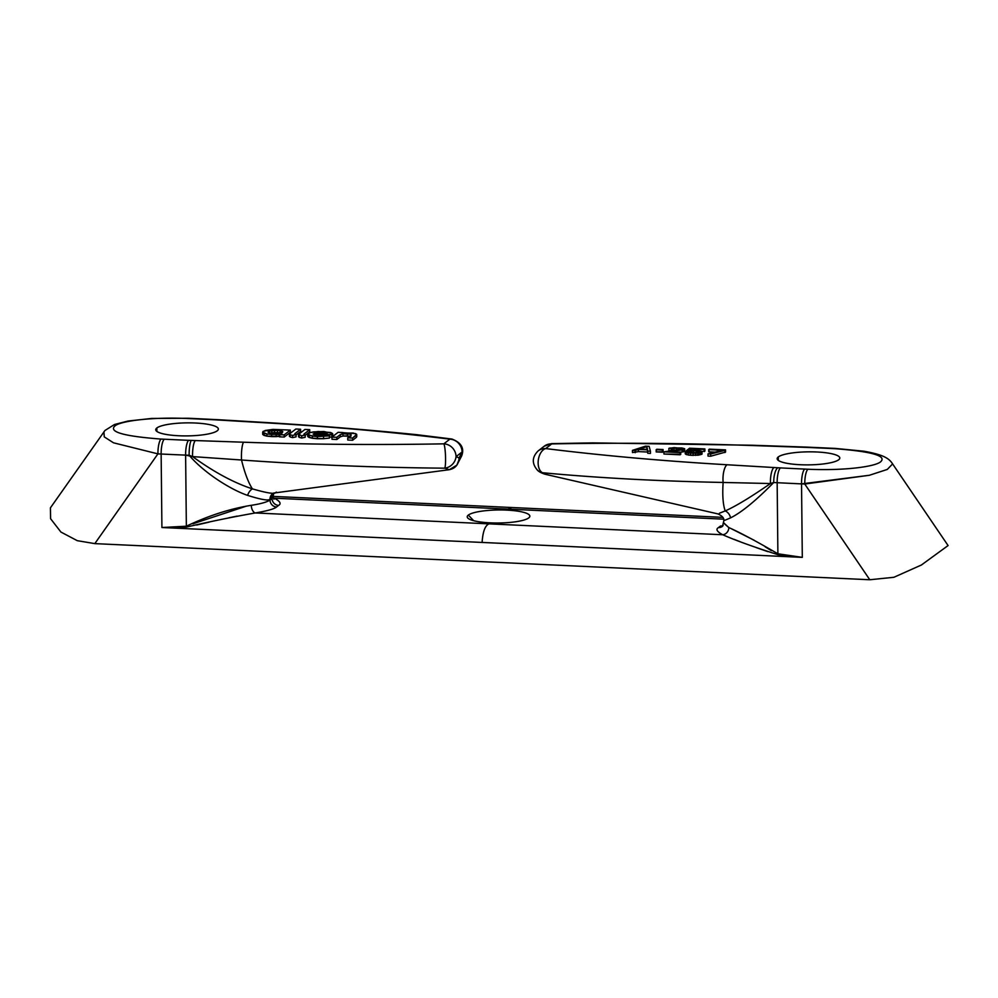 <?xml version="1.0" encoding="UTF-8"?>
<svg xmlns="http://www.w3.org/2000/svg" width="998" height="998" viewBox="0 0 998 998"><rect width="100%" height="100%" fill="white"/><g stroke="black" fill="none" stroke-linecap="round" stroke-linejoin="round"><path stroke-width="1.5" d="M948.013 545.607L921.416 564.993L893.896 577.281L869.794 579.751L94.822 543.623L77.283 540.679L60.928 532.059L50.586 518.711L50.424 507.87M103.954 431.735L104.254 436.887L113.51 442.813L157.921 453.865L94.822 543.623L157.921 453.865A12.525 3.244 -87.3 0 1 161.077 439.07C123.715 436.251 108.345 431.86 114.982 425.897C120.621 420.994 151.983 416.852 187.612 418.511A12.525 3.244 -87.3 0 1 188.373 418.249M456.909 465.08L461.637 455.986A12.525 9.618 -158.6 0 0 462.074 451.969L456.859 465.143L449.3 469.696C455.412 468.411 458.681 464.494 459.092 457.932L456.049 456.647A12.525 11.814 133.1 0 1 444.796 468.174L449.3 469.696L444.796 468.174A12.525 1.547 -92.1 0 0 445.495 455.749A12.525 1.547 -92.1 0 0 443.836 443.836L449.861 439.157L443.836 443.836C376.508 445.071 309.767 444.534 243.612 442.214L188.622 440.33A2019.303 420.283 179.4 0 1 164.308 439.22L161.077 439.07C123.715 436.251 108.345 431.86 114.982 425.897C120.621 420.994 151.983 416.852 187.612 418.511L190.843 418.661A2019.303 420.283 179.4 0 1 215.081 419.821L268.437 422.977C332.708 426.745 393.187 432.146 449.861 439.157A12.525 11.814 52.2 0 1 462.074 451.969L456.049 456.647A12.525 11.814 133.1 0 1 444.796 468.174A12.525 1.547 -92.1 0 0 445.495 455.749A12.525 1.547 -92.1 0 0 443.836 443.836C376.745 445.071 310.004 444.534 243.612 442.214A12.525 2.283 91.7 0 0 241.528 460.003C308.943 464.881 376.708 467.6 444.796 468.174C376.708 467.6 308.943 464.881 241.528 460.003A63.061 15.881 83 0 0 252.432 488.883C266.915 493.049 274.662 494.272 275.66 492.575L276.384 492.114M217.252 430.787A31.312 6.512 -0.6 0 0 195.271 423.015A31.312 6.512 -0.6 0 0 156.836 427.98A31.312 6.512 -0.6 0 0 178.829 435.752A31.312 6.512 -0.6 0 0 217.252 430.787A31.312 6.512 -0.6 0 0 218.35 429.053A31.312 6.512 -0.6 0 0 191.154 422.878A31.312 6.512 -0.6 0 0 156.836 427.98L156.873 431.423L156.836 427.98A31.312 6.512 -0.6 0 0 155.738 429.714A31.312 6.512 -0.6 0 0 182.933 435.889A31.312 6.512 -0.6 0 0 217.252 430.787M262.761 434.492L266.953 436.151L280.001 436.238L276.197 436.613L276.172 434.417L284.181 434.866L290.343 430.088L273.065 429.389L263.148 431.348L262.736 432.309L264.008 433.207L266.928 433.955L276.172 434.417L276.197 436.613L271.656 436.6L271.631 434.417L271.656 436.6L266.953 436.151L266.928 433.955L266.953 436.151L264.033 435.402L264.008 433.207L264.033 435.402L262.761 434.492L262.736 432.309L262.761 434.492L263.173 433.544M279.353 436.825L284.205 437.049L290.368 432.284L290.343 430.088L290.368 432.284L284.205 437.049L284.181 434.866L284.205 437.049L279.353 436.825L279.328 434.629L279.353 436.825M289.719 435.964L290.206 436.974L292.589 437.611L296.082 436.85L296.057 434.666L294.772 433.743L300.585 429.24L295.845 429.015L289.707 433.781L290.181 434.779L292.564 435.427L296.057 434.666L296.082 436.85L292.589 437.611L292.564 435.427L292.589 437.611L290.206 436.974L289.719 435.964M296.057 434.953L300.61 431.423L300.585 429.24L300.61 431.423L296.057 434.953M298.839 436.388L299.313 437.398L301.695 438.035L305.188 437.274L305.163 435.091L303.891 434.167L309.704 429.664L304.951 429.439L298.814 434.205L301.67 435.852L305.163 435.091L305.188 437.274L301.695 438.035L301.67 435.852L301.695 438.035L299.313 437.398L298.839 436.388M305.176 435.377L309.717 431.847L309.704 429.664L309.717 431.847L305.176 435.377M307.821 436.6L312.411 438.272L323.577 438.683L329.44 438.06L329.415 435.876L316.054 435.427L313.123 434.055L332.147 434.741L332.509 433.494L330.675 432.521L318.325 431.498L310.203 432.558L307.796 434.417L309.18 435.34L317.401 436.538L329.415 435.876L329.44 438.06L323.577 438.683L323.552 436.5L323.577 438.683L317.426 438.733L317.401 436.538L317.426 438.733L312.411 438.272L312.386 436.089L312.411 438.272L309.205 437.523L309.18 435.34L309.205 437.523L307.821 436.6L307.796 434.417L307.821 436.6L308.182 435.639M329.427 436.999L331.935 437.124L331.91 434.928L331.935 437.124L329.427 436.999M331.972 439.27L336.825 439.507L340.268 436.825L343.025 436.014L350.884 436.351L347.391 435.889L347.366 433.706L350.859 434.167L351.159 435.178L347.741 437.823L352.606 438.047L356.66 434.33L353.304 433.045L342.189 433.144L342.963 432.546L338.097 432.321L331.947 437.087L336.8 437.311L340.256 434.641L343 433.818L347.366 433.706L347.391 435.889L343.025 436.014L343 433.818L343.025 436.014L340.268 436.825L340.256 434.641L340.268 436.825L336.825 439.507L336.8 437.311L336.825 439.507L331.972 439.27L331.947 437.087L338.097 432.321L355.562 433.606L356.66 434.33L356.336 437.361L356.311 435.178L352.606 438.047L352.618 440.243L356.336 437.361L352.618 440.243L352.606 438.047L347.741 437.823L347.766 440.006L352.618 440.243L347.766 440.006L347.741 437.823L351.159 435.178L350.859 434.167L350.872 435.402L350.859 434.167L343 433.818L340.256 434.641L336.8 437.311L331.947 437.087L331.972 439.27M280.051 432.82L281.923 433.257L280.051 432.82L280.026 430.637L282.808 431.635L282.584 432.259L279.078 433.257L270.832 433.232L268.063 432.234L269.622 431.011L277.481 430.375L280.026 430.637L280.051 432.82L277.506 432.571L280.051 432.82M269.647 433.207L277.506 432.571L277.481 430.375L277.506 432.571L274.537 432.558L274.512 430.375L274.537 432.558L271.83 432.783L271.805 430.6L271.83 432.783L269.647 433.207M449.3 469.696L274.001 493.012M443.836 443.836A12.525 11.814 52.2 0 1 456.049 456.647A12.525 11.814 -127.8 0 0 443.836 443.836M215.867 419.559A12.525 3.393 92.8 0 0 215.081 419.821A2019.303 420.283 -0.6 0 0 190.843 418.661A12.525 3.244 -87.3 0 1 191.554 418.399L218.637 419.721A12.525 4.179 93.7 0 0 217.689 419.971A12.525 4.179 -86.3 0 1 218.637 419.721L269.385 422.728C320.133 425.909 369.235 429.901 416.702 434.679L451.857 439.02C461.301 442.613 464.557 448.264 461.637 455.986A12.525 9.618 -158.6 0 0 462.074 451.969A12.525 11.814 -127.8 0 0 449.861 439.157A12.525 7.535 -81.4 0 1 451.857 439.02A12.525 7.535 -81.4 0 0 449.861 439.157C393.399 432.159 332.92 426.77 268.437 422.977A12.525 4.179 -86.3 0 1 269.472 422.74M222.392 419.946A12.525 3.605 93.1 0 0 221.593 420.208L268.437 422.977M215.817 419.559A12.525 3.393 92.8 0 0 215.081 419.821L221.593 420.208A12.525 3.605 -86.9 0 1 222.454 419.946M188.335 418.249L191.554 418.399A12.525 3.244 92.7 0 0 190.843 418.661L187.612 418.511A12.525 3.244 -87.3 0 1 188.335 418.249L151.646 418.449L128.106 421.031L114.496 424.499L104.977 430.475L50.586 507.608M273.539 493.224A6.899 6.637 -126 0 0 269.996 499.062L273.527 493.237A6.899 6.337 -129 0 0 272.03 497.491A6.899 6.337 51 0 1 273.527 493.237L271.019 498.339L272.03 497.491L272.042 498.538L270.009 500.11A6.712 6.325 -127.8 0 0 276.558 506.972L278.592 505.4C281.523 503.691 280.101 501.308 274.325 498.214L508.044 509.117L511.7 507.508L508.044 509.117L723.5 519.16L274.325 498.214C280.101 501.308 281.523 503.691 278.592 505.4A6.712 6.325 52.2 0 1 272.042 498.538L270.009 500.11L269.996 499.062C269.011 500.996 261.551 499.761 247.616 495.382C231.536 489.968 204.64 473.501 189.121 455.25A12.525 2.283 -88.3 0 1 191.304 440.417L188.622 440.33A12.525 3.094 92.5 0 0 185.616 455.125A2031.828 422.89 179.4 0 1 161.14 454.028L161.913 527.518L802.305 557.371L801.531 483.88L869.383 475.273L887.284 469.434L892.549 463.983L887.284 469.434L869.383 475.273L804.762 484.03L869.794 579.751L804.762 484.03L801.531 483.88A2031.828 422.89 179.4 0 1 777.155 482.708A12.525 3.393 -87.2 0 1 780.461 467.912A2019.303 420.283 -0.6 0 0 804.7 469.085L807.918 469.235C843.56 470.881 874.922 466.74 880.56 461.849C887.185 455.886 871.815 451.483 834.465 448.663L831.234 448.514A2019.303 420.283 -0.6 0 0 806.92 447.416A12.525 3.094 -87.5 0 1 807.594 447.154L831.945 448.252A12.525 3.244 92.7 0 0 831.234 448.514A2019.303 420.283 -0.6 0 0 806.92 447.416L751.931 445.52C685.776 443.212 619.034 442.675 551.707 443.91L545.681 448.576C602.355 455.599 662.822 460.989 727.093 464.756L780.461 467.912L727.093 464.756C662.61 460.976 602.143 455.575 545.681 448.576A12.525 11.814 -127.8 0 0 538.134 450.921A12.525 11.814 52.2 0 1 545.681 448.576A12.525 7.535 98.6 0 0 538.309 460.078A12.525 7.535 98.6 0 0 542.475 472.728A12.525 11.814 133.1 0 1 537.261 469.983C531.734 463.359 532.034 457.009 538.134 450.921L544.159 446.256A12.525 11.814 52.2 0 1 551.707 443.91C618.797 442.675 685.539 443.212 751.931 445.52L806.92 447.416A12.525 3.094 -87.5 0 1 807.644 447.154M778.278 456.947A31.312 6.512 179.4 0 1 816.713 451.982A31.312 6.512 179.4 0 1 838.694 459.766A31.312 6.512 179.4 0 1 800.271 464.731A31.312 6.512 179.4 0 1 778.278 456.947L778.315 460.39L778.278 456.947A31.312 6.512 -0.6 0 0 777.18 458.681A31.312 6.512 -0.6 0 0 804.376 464.856A31.312 6.512 -0.6 0 0 838.694 459.766A31.312 6.512 -0.6 0 0 839.792 458.032A31.312 6.512 -0.6 0 0 812.609 451.857A31.312 6.512 -0.6 0 0 778.278 456.947M650.459 453.404L647.764 453.279L647.465 452.032L638.483 451.607L632.483 452.556L638.483 451.607L647.465 452.032L647.764 453.279L650.459 453.404L650.447 451.208L650.459 453.404M663.096 451.732L656.185 451.919L662.472 452.219L663.084 449.549L656.16 449.736L663.084 449.549L662.472 452.219L662.46 450.023L656.16 449.736L656.185 451.919L656.784 449.25L663.084 449.549L663.096 451.732M672.951 450.372L672.178 450.472L672.951 450.372M670.644 450.647L668.897 450.56L670.644 450.647M684.678 450.884L680.736 452.269L684.628 451.296L684.653 448.701L674.174 447.603L668.872 448.376L678.166 448.189L681.659 449.175L663.932 451.844L680.112 452.593L668.149 451.52L682.133 449.923L684.653 448.701L684.678 450.884M680.761 454.302L663.944 454.028L663.932 451.844L681.659 449.175L680.287 448.401L680.299 449.512L680.287 448.401L678.166 448.189L678.178 449.761L678.166 448.189L676.37 448.114L676.382 449.973L676.37 448.114L673.999 448.102L674.012 450.248L673.999 448.102L672.39 448.239L672.415 450.422L672.39 448.239L671.118 448.476L671.143 450.585L671.118 448.476L668.872 448.376L668.897 450.56L668.872 448.376L669.82 448.015L681.809 447.952L684.653 448.701L684.628 451.296L684.603 449.112L684.379 451.495L684.354 449.3L683.405 449.674L683.43 451.857L683.405 449.674L682.133 449.923L682.158 452.106L682.133 449.923L668.149 451.52L680.736 452.106L680.761 454.302L680.736 452.106L680.112 452.593L680.137 454.789L680.761 454.302M704.887 451.108L701.806 451.483L704.887 451.108L704.862 448.925L689.581 448.214L686.325 450.734L696.267 450.784L699.635 451.869L693.772 452.718L685.202 451.607L688.333 452.88L693.148 453.204L701.519 452.256L701.744 451.346L699.012 450.497L689.206 450.348L691.202 448.801L704.862 448.925L704.887 451.108M702.043 454.065L693.173 455.387L688.346 455.063L685.227 453.791L688.346 455.063L698.163 455.213L702.043 454.065L702.018 451.869L702.043 454.065M725.558 452.082L710.701 456.211L708.006 456.086L710.701 456.211L725.558 452.082L725.546 449.886L709.353 449.137L722.215 450.248L707.981 453.89L710.676 454.015L725.546 449.886L724.935 452.556L724.922 450.372L710.676 454.015L710.701 456.211L710.676 454.015L707.981 453.89L708.006 456.086L707.981 453.89L722.215 450.248L708.73 449.624L708.755 451.807L715.005 452.094L708.755 451.807L709.353 449.137L725.546 449.886L725.558 452.082M646.991 449.412L645.282 449.325L646.991 449.412M948.1 545.582L892.237 463.371C888.432 457.583 881.558 454.427 864.056 451.233L835.176 448.401A12.525 3.244 92.7 0 0 834.465 448.663C871.815 451.483 887.185 455.886 880.56 461.849C874.922 466.74 843.56 470.881 807.918 469.235A12.525 3.244 92.7 0 0 804.762 484.03A12.525 3.244 92.7 0 1 807.918 469.235L804.7 469.085A12.525 3.244 92.7 0 0 801.531 483.88A12.525 3.244 -87.3 0 1 804.7 469.085A2019.303 420.283 -0.6 0 1 780.461 467.912A12.525 3.393 -87.2 0 0 777.155 482.708A2031.828 422.89 -0.6 0 0 801.531 483.88L802.305 557.371L777.891 553.778L777.155 482.708L773.724 482.508A12.525 4.179 -86.3 0 1 777.841 467.763A12.525 4.179 93.7 0 0 773.724 482.508L777.155 482.708L777.891 553.778L802.305 557.371L777.804 554.639A6.712 1.672 98.3 0 0 777.891 553.778A6.712 1.672 -81.7 0 1 777.804 554.639C753.365 546.842 735.015 540.205 722.739 534.753C716.963 531.672 715.541 529.277 718.473 527.58L720.506 525.996L718.473 527.58A6.712 6.325 -127.8 0 0 722.54 526.295M834.465 448.663L831.234 448.514A12.525 3.244 -87.3 0 1 831.945 448.252L835.176 448.401A12.525 3.244 92.7 0 0 834.465 448.663M869.794 579.751L94.822 543.623M157.921 453.865L161.14 454.028L157.921 453.865A12.525 3.244 -87.3 0 1 161.077 439.07L164.308 439.22A12.525 3.244 92.7 0 0 161.14 454.028A12.525 3.244 -87.3 0 1 164.308 439.22A2019.303 420.283 -0.6 0 0 188.622 440.33A12.525 3.094 92.5 0 0 185.616 455.125L192.577 456.597A12.525 2.869 -87.7 0 1 195.321 440.555L191.304 440.417A12.525 2.283 91.7 0 0 189.121 455.25L192.577 456.597L241.528 460.003A12.525 2.283 -88.3 0 1 243.612 442.214L195.321 440.555A12.525 2.869 92.3 0 0 192.577 456.597C213.846 472.017 233.806 482.783 252.432 488.883A63.061 15.881 -97 0 1 241.528 460.003L192.577 456.597C213.846 472.017 233.806 482.783 252.432 488.883A8.87 5.377 -72.4 0 0 247.616 495.382A8.87 5.377 107.6 0 1 252.432 488.883C266.915 493.049 274.662 494.272 275.66 492.575M255.301 512.96A6.712 3.842 80.9 0 1 251.296 505.312A6.712 3.842 -99.1 0 0 255.301 512.96L489.02 523.863L255.301 512.96C267.289 510.926 274.375 508.93 276.558 506.972C274.375 508.93 267.289 510.926 255.301 512.96C233.357 516.814 210.391 521.517 186.426 527.069A6.712 1.784 87 0 0 186.352 526.208C208.47 515.679 230.114 508.718 251.296 505.312C260.316 503.953 266.566 502.219 270.009 500.11A6.712 6.325 -127.8 0 0 276.558 506.972L278.592 505.4A6.712 6.325 52.2 0 1 272.042 498.538L272.03 497.491L269.996 499.062A6.899 6.637 54 0 1 273.614 493.187L273.739 493.087M186.426 527.069L161.913 527.518L186.352 526.208A6.712 1.784 -93 0 1 186.426 527.069L161.913 527.518L482.109 542.438C482.795 531.66 485.103 525.472 489.02 523.863L722.739 534.753L489.02 523.863C485.103 525.472 482.795 531.66 482.109 542.438L802.305 557.371L777.804 554.639M528.74 517.9A31.312 6.512 179.4 0 1 490.305 522.852A31.312 6.512 179.4 0 1 468.324 515.08A31.312 6.512 179.4 0 1 506.747 510.115A31.312 6.512 179.4 0 1 528.74 517.9A31.312 6.512 -0.6 0 0 529.14 517.55A31.312 6.512 -0.6 0 0 505.936 510.078A31.312 6.512 -0.6 0 0 468.324 515.08A31.312 6.512 -0.6 0 0 467.95 518.199A31.312 6.512 -0.6 0 0 497.765 523.014A31.312 6.512 -0.6 0 0 528.74 517.9M273.115 496.917L272.042 498.538L273.115 496.917L272.417 495.12M274.325 498.214A6.712 6.013 -65 0 1 273.402 498.239M459.092 457.932L456.049 456.647L462.074 451.969L459.092 457.932M723.151 525.547A6.712 6.325 52.2 0 1 720.506 525.996A6.712 6.325 52.2 0 0 723.151 525.547M752.467 445.258A12.525 2.283 91.7 0 0 751.931 445.52A12.525 2.283 -88.3 0 1 752.417 445.245L800.845 446.917A12.525 2.869 92.3 0 0 800.209 447.179A12.525 2.869 -87.7 0 1 800.82 446.917L807.594 447.154M752.417 445.245L592.775 442.887L551.37 443.636A12.525 1.547 87.9 0 1 551.707 443.91A12.525 11.814 -127.8 0 0 544.159 446.256L551.37 443.636A12.525 1.547 87.9 0 1 551.707 443.91L545.681 448.576A12.525 7.535 98.6 0 0 538.309 460.078A12.525 7.535 98.6 0 0 542.475 472.728A12.525 11.814 133.1 0 1 537.261 469.983C538.558 471.543 541.141 472.952 545.02 474.225L542.475 472.728L545.02 474.225L717.949 513.908C722.427 515.941 724.373 518.324 723.775 521.043L722.515 526.32A6.712 6.325 -127.8 0 1 718.473 527.58C715.541 529.277 716.963 531.672 722.739 534.753A6.712 6.013 115 0 0 728.814 527.58A6.712 6.013 -65 0 1 722.739 534.753M723.138 482.458C657.832 481.148 597.615 477.905 542.475 472.728C597.615 477.905 657.832 481.148 723.138 482.458A12.525 4.179 -86.3 0 1 727.093 464.756A12.525 4.179 93.7 0 0 723.138 482.458L770.444 483.531A12.525 3.605 -86.9 0 1 773.949 467.538A12.525 3.605 93.1 0 0 770.444 483.531L773.724 482.508C755.985 500.584 741.601 512.373 730.548 517.887L724.86 520.27L730.548 517.887A8.87 8.071 63.2 0 0 725.234 510.926A63.061 16.342 -77.6 0 1 723.138 482.458A63.061 16.342 102.4 0 0 725.234 510.926A8.87 8.071 -116.8 0 1 730.548 517.887C741.601 512.373 755.985 500.584 773.724 482.508L770.444 483.531L723.138 482.458M719.371 513.259L725.234 510.926C735.85 506.186 750.92 497.054 770.444 483.531C750.92 497.054 735.85 506.186 725.234 510.926L720.381 512.81M192.951 523.775L246.207 506.186M237 516.141L228.679 517.837M209.093 522.129L196.706 525.01M161.14 454.028A2031.828 422.89 -0.6 0 0 185.616 455.125L186.352 526.208L161.913 527.518L161.14 454.028M251.296 505.312C260.316 503.953 266.566 502.219 270.009 500.11L269.996 499.062C269.011 500.996 261.551 499.761 247.616 495.382C231.536 489.968 204.64 473.501 189.121 455.25L185.616 455.125L186.352 526.208M767.774 551.62L756.447 547.665M740.079 541.677L733.979 539.307M731.472 528.803L754.239 540.292M765.129 546.779L771.342 550.634M723.8 523.202L728.814 527.568C739.905 532.483 756.259 541.215 777.891 553.778M723.8 522.927L728.814 527.568M473.676 520.694L468.324 515.08L473.676 520.694M645.519 446.156L649.124 446.331L650.447 451.208L647.739 451.084L647.764 453.279L647.44 449.836L647.465 452.032L647.44 449.836L638.458 449.424L638.483 451.607L638.458 449.424L635.152 450.497L635.177 452.693L635.152 450.497L632.458 450.372L632.483 452.556L632.458 450.372L645.519 446.156L632.458 450.372L638.458 449.424L647.44 449.836L647.739 451.084L650.447 451.208L649.124 446.331L645.519 446.156M325.785 432.87L327.307 433.818L314.22 433.207L322.055 432.396L325.785 432.87L325.797 433.756L325.785 432.87L322.055 432.396L322.067 433.581L322.055 432.396L314.22 433.207L327.307 433.818L325.785 432.87M646.816 446.63L647.49 449.437L639.406 449.05L646.816 446.63L646.841 448.813L646.816 446.63L639.406 449.05L647.49 449.437L646.816 446.63M273.065 429.389L290.343 430.088L284.181 434.866L279.328 434.629L279.976 434.043L271.631 434.417L266.928 433.955L262.736 432.309L265.131 430.5L273.065 429.389M262.736 432.309L263.148 431.348M281.91 432.621L281.898 431.061L277.481 430.375L269.622 431.011L269.647 432.982L269.622 431.011L268.063 432.234L270.832 433.232L279.078 433.257L282.584 432.259L281.898 431.061L281.91 432.621M268.287 431.598L268.063 432.234M282.584 432.259L282.808 431.635M295.645 434.554L292.564 435.427L290.181 434.779L289.707 433.781L295.845 429.015L300.585 429.24L294.772 433.743L295.645 434.554L294.772 433.743M290.181 434.779L290.206 436.974L289.707 433.781M304.764 434.978L301.67 435.852L298.814 434.205L304.951 429.439L309.704 429.664L303.891 434.167L304.764 434.978L303.891 434.167M299.3 435.203L299.313 437.398L298.814 434.205M313.646 431.872L323.876 431.523L332.509 433.494L331.91 434.928L313.123 434.055L316.054 435.427L329.415 435.876L317.401 436.538L312.386 436.089L307.796 434.417L310.203 432.558L313.646 431.872M332.509 433.494L332.147 434.741M307.796 434.417L308.157 433.456M356.66 434.33L356.311 435.178M351.159 435.178L350.859 434.167M663.944 454.028L680.137 454.789L680.112 452.593L663.932 451.844L663.944 454.028M691.676 452.618L691.651 450.672L689.481 450.871L689.493 452.418L689.481 450.871L686.325 450.734L686.337 451.657L686.325 450.734L689.581 448.214L704.862 448.925L704.264 451.595L704.239 449.412L691.202 448.801L691.215 450.21L691.202 448.801L689.206 450.348L700.895 450.896L702.018 451.869L701.532 454.452L701.519 452.256L699.985 452.705L700.01 454.888L699.985 452.705L698.138 453.03L698.163 455.213L698.138 453.03L695.519 453.217L695.544 455.4L695.519 453.217L693.148 453.204L693.173 455.387L693.148 453.204L690.454 453.08L690.479 455.263L690.454 453.08L688.333 452.88L688.346 455.063L688.333 452.88L686.449 452.481L686.474 454.664L686.449 452.481L685.601 452.032L685.626 454.215L685.202 451.607L685.227 453.791L685.202 451.607L695.693 452.705L699.573 451.919L697.939 450.959L697.964 452.443L697.939 450.959L696.267 450.784L696.292 452.655L696.267 450.784L693.573 450.659L693.598 452.705L693.573 450.659L691.651 450.672L691.676 452.618M273.09 496.393L722.727 517.351M273.751 492.987L273.128 496.705L273.963 499.225M262.699 434.255L262.686 432.072M289.432 436.388L289.408 434.205M298.539 436.812L298.514 434.629M332.733 436.114L332.708 433.918M307.746 436.326L307.721 434.142M356.748 436.75L356.723 434.554"/></g></svg>
